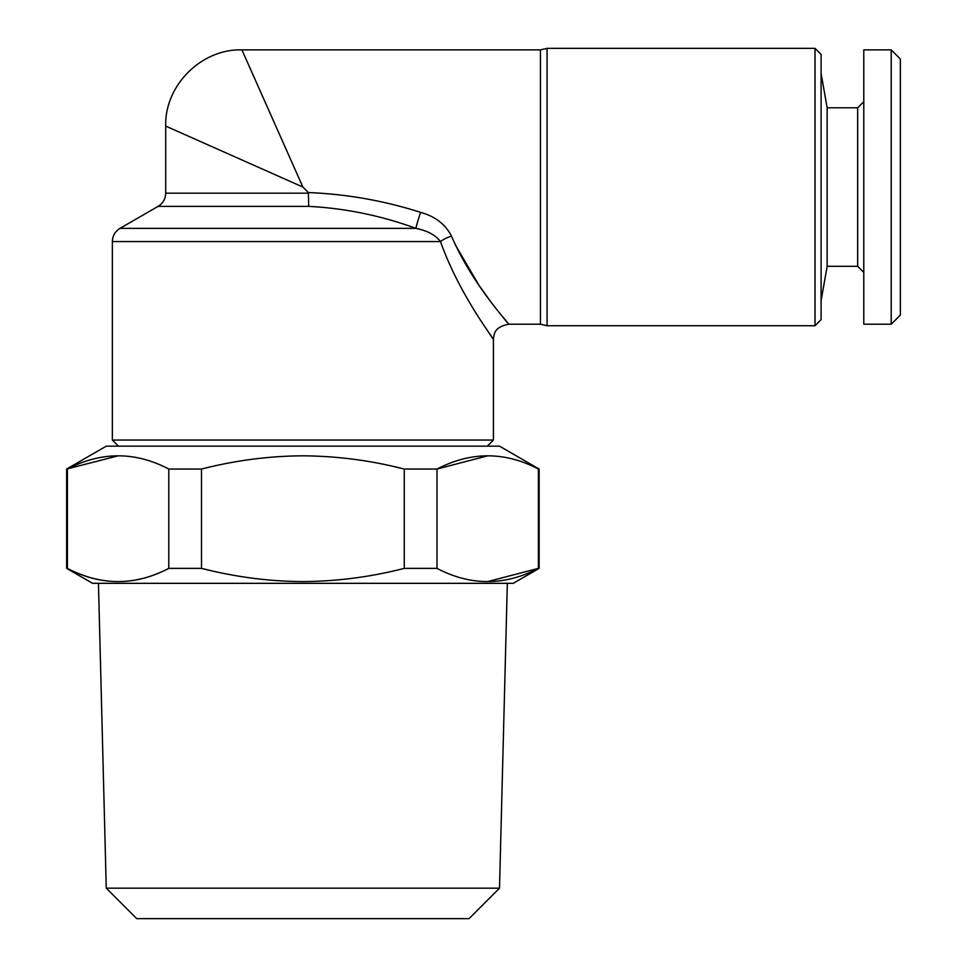 <?xml version="1.0" encoding="UTF-8"?>
<svg xmlns="http://www.w3.org/2000/svg" width="967" height="967" viewBox="0 0 967 967"><rect width="100%" height="100%" fill="white"/><g stroke="black" fill="none" stroke-linecap="round" stroke-linejoin="round"><path stroke-width="1.45" d="M168.79 469.043C135.187 451.432 101.39 451.432 67.4 469.043L67.4 568.378C100.991 585.978 134.788 585.978 168.79 568.378L168.79 469.043L201.499 469.043L201.499 568.378C235.404 577.021 269.201 581.421 302.889 581.578C336.903 581.372 370.699 576.973 404.279 568.378L404.279 469.043C370.699 460.437 336.903 456.037 302.889 455.832C269.225 455.989 235.428 460.389 201.499 469.043M394.331 466.674L404.279 469.043L436.987 469.043L487.682 455.832M211.435 570.735L201.499 568.378L168.79 568.378C135.187 585.978 101.39 585.978 67.4 568.378L66.638 568.378L66.638 469.043L118.095 455.832M66.638 568.378L92.554 583.331L513.223 583.331L539.127 568.378L539.127 469.043L499.504 446.162L106.273 446.162L66.638 469.043M539.127 469.043L538.377 469.043C504.774 451.432 470.977 451.432 436.987 469.043L436.987 568.378C470.591 585.978 504.375 585.978 538.377 568.378L487.682 581.578M308.703 206.37L308.388 192.554C346.67 194.101 384.08 200.701 420.609 212.365A15.242 0.894 108.2 0 0 415.895 228.369C381.228 215.641 345.497 208.316 308.703 206.37L158.092 206.37L119.981 228.369L415.895 228.369C427.245 230.617 435.44 235.017 440.468 241.569L440.432 241.52M119.981 228.369C115.097 231.415 112.559 235.815 112.365 241.569L440.468 241.569C459.676 295.491 494.089 338.982 493.412 339.465C493.956 338.813 459.639 295.394 440.468 241.569A15.242 5.161 159.9 0 1 451.48 236.117C445.485 224.32 435.198 216.403 420.609 212.365M488.516 332.261L493.412 339.465C494.21 334.655 493.436 327.209 508.654 324.223L540.444 324.223L540.444 49.873L241.919 49.873C201.39 48.676 164.511 85.543 165.708 126.085L181.748 133.204M451.48 236.117C473.189 286.22 509.404 323.667 508.654 324.223C509.307 323.534 473.081 286.051 451.48 236.117M507.167 322.422L503.045 317.345M488.601 298.682L479.922 286.583M478.701 284.842L455.239 244.711M821.104 300.604L827.148 266.312L827.148 107.796L821.104 73.504M857.681 266.312L857.681 107.796L863.785 101.692L863.785 272.404L857.681 266.312L827.148 266.312M302.889 187.054L165.708 126.085L302.889 187.054L241.919 49.873L302.889 187.054L308.388 192.554M275.003 124.296L248.712 65.176M539.127 568.378L538.377 568.378L538.377 469.043M436.987 568.378L404.279 568.378M891.211 324.223L900.362 315.085L900.362 59.023L891.211 49.873L891.211 324.223L863.785 324.223L863.785 49.873L891.211 49.873M197.594 140.263L211.435 146.404M106.261 888.165L499.504 888.165L469.031 918.65L136.746 918.65L106.261 888.165L98.441 583.331M821.104 187.054L821.104 54.442L815.012 48.35L815.012 325.746L821.104 319.654L821.104 187.054M118.457 446.162L112.365 440.058L493.412 440.058L487.308 446.162M540.444 49.873L547.08 48.35L547.08 325.746L540.444 324.223M158.092 206.37C162.976 203.336 165.526 198.936 165.708 193.17L308.691 193.17M827.148 107.796L857.681 107.796M499.504 888.165L507.337 583.331M165.708 193.17L165.708 126.085M547.08 325.746L815.012 325.746M547.08 48.35L815.012 48.35M112.365 241.569L112.365 440.058M493.412 339.465L493.412 440.058"/></g></svg>
